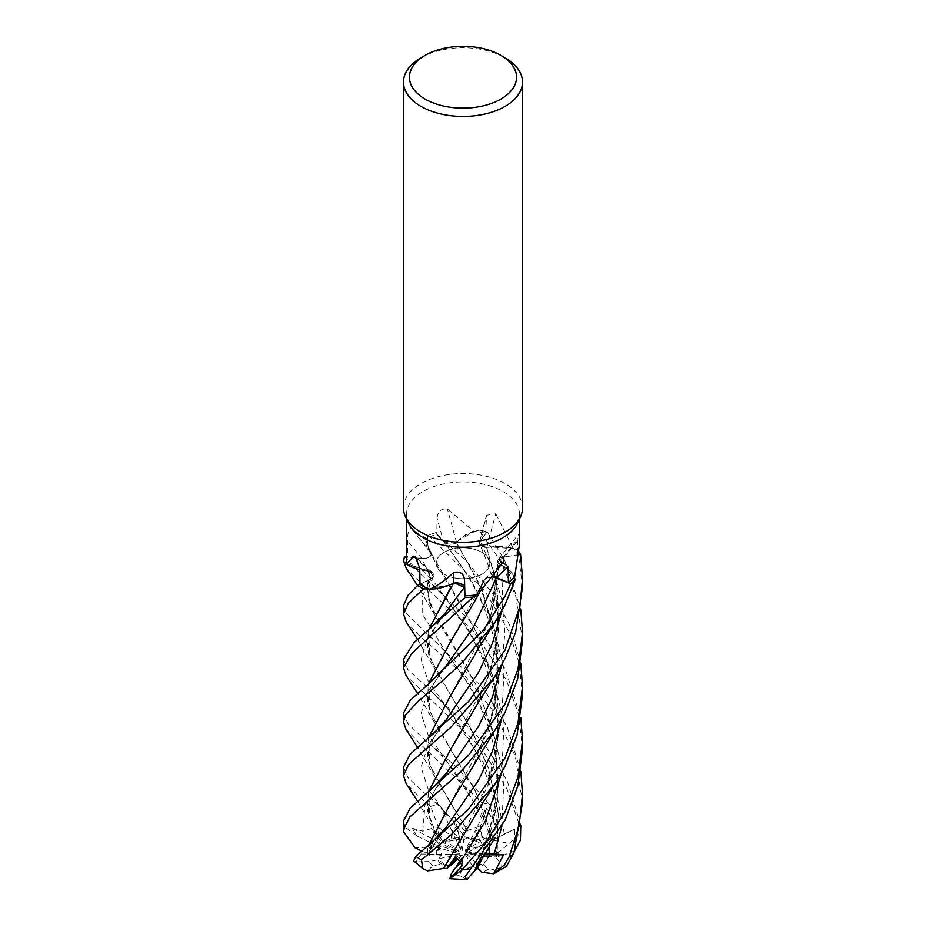 <?xml version="1.0" encoding="UTF-8"?>
<svg xmlns="http://www.w3.org/2000/svg" width="926" height="926" viewBox="0 0 926 926"><rect width="100%" height="100%" fill="white"/><g stroke="black" fill="none" stroke-linecap="round" stroke-linejoin="round"><path stroke-width="0.69" stroke-dasharray="4.63 3.47" d="M450.233 642.25L484.171 580.046L487.736 577.546L493.35 577.014L487.736 577.546L484.205 579.965L484.24 582.385A41.786 24.122 180 0 1 478.522 593.832M478.163 594.168L484.124 580.012L476.242 594.932L484.333 580.058M462.896 585.128L457.166 583.056M449.214 585.186L428.287 588.971L449.214 585.186M480.606 857.823L487.759 840.021L498.628 787.146L493.871 733.149L475.327 683.504L430.034 604.088L427.036 587.454L429.953 571.458L433.368 576.771L430.96 578.866L417.695 585.429L430.96 578.866L433.368 576.771L429.965 571.411L425.879 570.879A41.786 24.122 180 0 1 419.779 569.664M480.941 857.407L497.47 801.117L495.861 741.564L476.983 686.536L434.803 615.153L427.164 592.929L430.034 571.435L406.456 563.587L429.78 571.458M450.059 857.997L487.678 786.278L498.593 733.832L493.952 679.661L475.188 629.263L431.296 553.401C431.157 556.954 428.009 558.667 421.874 558.528L404.65 556.619L421.874 558.528C428.009 558.667 431.157 556.954 431.296 553.412L429.444 551.236A41.786 24.122 180 0 1 426.191 538.423L411.815 529.325L410.797 527.913C408.574 529.487 407.498 533.804 407.556 540.865L407.475 557.024A56.544 32.642 180 0 0 406.456 563.193M474.1 817.808L495.306 759.714L499.091 727.94L497.239 695.947L478.765 636.278L434.826 561.411L426.527 542.161L428.333 535.309A59.461 34.331 180 0 1 435.533 532.751L443.751 541.745C447.42 544.604 451.703 544.963 456.587 542.81C451.703 544.963 447.42 544.604 443.751 541.745L435.533 532.751L466.611 561.364L492.84 593.809L510.145 626.011L520.782 663.653M481.937 574.236A26.785 15.464 180 0 1 452.745 577.581A26.785 15.464 180 0 1 436.215 563.297A26.785 15.464 180 0 1 444.063 552.359A26.785 15.464 180 0 1 473.244 549.014A26.785 15.464 180 0 1 489.785 563.297A26.785 15.464 180 0 1 481.937 574.236A26.785 15.464 180 0 1 452.745 577.581A26.785 15.464 180 0 1 436.215 563.297A26.785 15.464 180 0 1 444.063 552.359A26.785 15.464 180 0 1 473.244 549.014A26.785 15.464 180 0 1 489.785 563.297A26.785 15.464 180 0 1 481.937 574.236M408.366 523.005A56.544 32.642 180 0 1 406.456 514.601A56.544 32.642 180 0 1 423.02 491.521A56.544 32.642 180 0 1 484.634 484.437A56.544 32.642 180 0 1 519.544 514.601A56.544 32.642 180 0 1 517.634 523.005M403.481 507.923A59.519 34.366 180 0 1 420.913 483.627A59.519 34.366 180 0 1 485.78 476.172A59.519 34.366 180 0 1 522.519 507.923M514.717 850.589L514.555 829.198L489.217 841.769L489.785 851.237L489.785 841.167L466.843 852.834L497.771 837.116L496.672 855.693L488.812 856.261L489.785 841.283L488.812 856.261L485.224 856.515L487.713 858.807L488.812 856.261L483.441 864.768A26.785 15.464 180 0 1 481.937 865.717A26.785 15.464 180 0 1 477.203 867.893L483.638 854.802L465.396 854.571L479.737 853.274L473.857 865.706L479.737 853.274L483.638 854.802L478.592 865.405L477.55 864.444M487.713 858.807A26.785 15.464 180 0 1 481.937 863.773A26.785 15.464 180 0 1 478.592 865.405M428.472 791.962L430 819.475L437.894 836.213L436.493 837.602L445.742 843.956L445.221 841.271L442.836 841.965L438.843 834.523L437.003 841.248L439.503 845.415L457.849 852.105L459.539 851.874L431.643 828.469L436.482 837.59M436.25 853.656L436.644 854.895L440.209 855.092L436.25 853.656A26.785 15.464 180 0 1 436.215 852.834A26.785 15.464 180 0 1 439.503 845.415M413.69 860.856L415.982 861.944L421.249 853.98L428.645 851.92L431.701 845.889L428.842 854.466L436.644 854.895L438.889 847.938L441.771 854.374L438.299 858.819L458.798 854.698L459.539 853.807L438.889 847.938L436.644 854.895L436.215 853.147L437.072 850.901L429.236 848.066L414.998 847.684M451.842 864.525L447.432 865.416A26.785 15.464 180 0 1 438.299 858.819M447.432 865.416L441.575 864.062L432.847 865.833L427.58 870.88M462.074 865.856L462.525 860.404L457.085 856.284L456.217 857.476L457.085 856.284L462.525 860.416L460.535 862.581L462.525 860.404L462.907 855.902L462.155 854.999L455.326 856.735M477.11 868.982L471.878 865.162L470.327 867.708A26.785 15.464 180 0 1 455.696 867.72M470.327 867.708L462.213 870.243L459.157 875.278L466.843 879.654M493.408 576.933L484.692 579.317A7.998 4.618 -0 0 0 484.229 579.989A7.998 4.618 180 0 0 484.171 580.093A41.786 24.122 180 0 1 484.24 582.385L476.23 594.932M484.171 580.093A1005.52 558.806 84.6 0 1 500.619 564.814M484.205 579.965L484.692 579.317A7.998 4.618 180 0 1 484.993 578.981A7.998 4.618 180 0 1 493.489 576.817M450.256 584.746L428.275 588.959M420.01 584.283L430.984 578.831L433.391 576.724L430.949 571.817A7.998 4.618 180 0 1 432.824 573.078A7.998 4.618 180 0 1 431.134 578.924L420.01 584.41M429.965 571.411L430.949 571.817A7.998 4.618 0 0 0 429.93 571.411A7.998 4.618 180 0 0 429.757 571.354A41.786 24.122 180 0 1 425.879 570.879L406.456 563.587M429.757 571.354A1005.52 604.736 157.7 0 0 417.603 559.906M411.815 529.325L429.629 551.468A41.786 24.122 180 0 0 431.227 553.273A7.998 4.618 180 0 1 431.25 553.389A7.998 4.618 0 0 1 431.342 554.107A7.998 4.618 180 0 1 421.839 558.621L407.475 557.024M429.629 551.468A41.786 24.122 180 0 1 429.444 551.236L428.634 549.94L427.222 537.913A56.544 32.642 180 0 1 436.748 534.29L443.542 541.768A1004.999 74.381 -105.2 0 1 437.107 518.247L436.748 534.29M431.227 553.273A1005.52 515.203 -142 0 0 410.797 527.913M426.191 538.423A56.544 32.642 180 0 1 427.222 537.913L428.333 535.309L426.527 542.161L431.099 553.354M406.456 556.815L421.862 558.494C428.206 558.586 431.319 556.792 431.227 553.135M473.614 531.13A56.544 32.642 180 0 1 474.934 531.293L458.277 540.587A41.786 24.122 180 0 0 456.622 542.671A7.998 4.618 180 0 1 456.483 542.752L458.277 540.587A41.786 24.122 180 0 1 473.614 531.13L447.42 509.069C441.146 508.281 437.709 511.337 437.107 518.247M456.622 542.671A1005.52 74.427 -105.2 0 1 447.42 509.069M522.519 694.824L518.988 662.449L508.802 631.219L484.807 591.019L428.368 535.251A59.519 34.366 180 0 1 435.509 532.728L443.728 541.698L455.58 543.238A7.998 4.618 180 0 1 443.542 541.768M450.337 803.745L487.782 732.084L498.42 682.427L494.947 630.363L478.615 582.431L456.495 542.729L455.58 543.238A7.998 4.618 -0 0 0 456.483 542.752L456.449 542.659M522.519 640.132L515.689 595.985L500.827 561.469L479.159 530.158A59.461 34.331 180 0 1 487.111 531.813L480.096 541.097L479.703 544.152L485.398 547.405A7.998 4.618 180 0 1 479.298 542.242A7.998 4.618 180 0 1 479.899 541.05L485.791 533.318L486.463 515.273L495.78 513.849A1005.52 720.139 -74 0 0 486.821 547.521A41.786 24.122 180 0 1 490.676 546.977A41.786 24.122 180 0 1 513.039 547.995L495.78 513.849M486.821 547.521A7.998 4.618 180 0 1 486.625 547.509L490.676 546.977L513.652 548.69A56.544 32.642 180 0 1 517.669 554.859L503.524 557.012A1004.999 935.237 20.1 0 1 517.761 539.152L517.669 554.859M486.59 547.532L485.398 547.405A7.998 4.618 0 0 0 486.625 547.509L479.749 544.233L486.625 547.613L495.364 578.461L498.94 612.098L496.301 645.711L487.817 678.179L450.534 749.655M513.039 547.995A56.544 32.642 180 0 1 513.652 548.69L517.808 549.894A59.461 34.331 180 0 1 519.278 552.116A59.461 34.331 180 0 0 517.808 549.894L517.9 549.917A59.519 34.366 180 0 1 519.278 552.023M479.251 530.147A59.519 34.366 180 0 1 487.134 531.79L480.131 541.154L487.111 531.813A59.461 34.331 180 0 0 479.159 530.158L474.934 531.293A56.544 32.642 180 0 1 485.791 533.318M474.39 655.643L491.856 612.132L499.137 564.177C508.258 568.263 513.664 573.611 515.331 580.232C513.675 573.634 508.281 568.286 499.137 564.177L499.137 564.177A7.998 4.618 180 0 1 498.964 564.084L502.228 565.578A41.786 24.122 180 0 1 514.787 576.308M519.544 543.782L519.463 538.666A1005.52 935.711 20.1 0 0 499.091 564.177A41.786 24.122 180 0 1 502.228 565.578L514.231 577.014M519.069 554.743L503.594 557.128L497.667 561.677L498.35 563.459A7.998 4.618 180 0 1 498.269 559.605A7.998 4.618 180 0 1 503.524 557.012M498.929 564.084L498.35 563.459A7.998 4.618 0 0 0 498.964 564.084L497.667 561.781L498.929 564.177L487.794 624.425L449.677 697.081M519.463 538.666L518.456 534.348L517.761 539.152M456.495 542.729C461.414 536.652 469.285 532.392 480.108 529.95C469.308 532.369 461.437 536.629 456.495 542.729L482.492 590.8L498.072 648.408L494.715 708.714L474.193 763.649M501.799 610.963L503.605 557.209L497.667 561.781L503.594 557.128M474.355 709.478L490.074 671.906L498.466 630.583L497.25 588.149L486.763 547.521C498.014 545.946 508.663 546.826 518.699 550.194C508.71 546.838 498.061 545.946 486.763 547.521L486.729 547.44M501.788 664.88L504.925 632.666L501.904 600.43L493.199 569.559L480.131 541.154L479.749 544.233L480.096 541.097M431.342 554.107L431.296 553.401M454.689 583.044L453.52 583.23M420.913 57.782A59.519 34.366 180 0 1 505.087 57.794M462.143 850.681L464.215 836.687L456.993 826.131L451.807 830.9L460.789 850.056L462.143 850.681L456.993 826.131L464.215 836.687L475.327 841.051A26.785 15.464 180 0 1 481.971 843.864L475.038 831.143L480.756 841.259L465.384 850.103L465.384 851.098L479.656 829.094L475.05 831.143L465.384 850.103M403.481 821.096L405.183 827.196L417.476 836.213L411.862 828.157L436.991 841.248L438.843 834.523L442.836 841.965L452.085 840.658A26.785 15.464 180 0 1 460.048 839.407L451.807 830.9L458.393 837.602L460.789 850.056M484.668 843.054L481.833 845.102L486.486 845.403L484.668 843.054L479.656 829.094L484.68 843.054L489.275 851.781A26.785 15.464 180 0 1 489.785 854.779A26.785 15.464 180 0 1 489.611 856.538L489.785 851.237L489.75 853.633L468.186 852.209M486.486 845.403A26.785 15.464 180 0 1 489.785 852.834A26.785 15.464 180 0 1 489.75 853.633M464.262 839.512L467.572 837.602A26.785 15.464 180 0 1 480.756 841.259M467.572 837.602L464.215 836.687L464.1 830.529L467.468 830.472L434.792 776.856L427.523 757.051L428.263 738.161M445.221 841.271A26.785 15.464 180 0 1 458.393 837.602M417.476 836.213L432.801 843.783L440.348 846.526L436.991 841.248L457.849 852.105M459.539 851.874L445.742 843.956M441.575 864.062A26.785 15.464 180 0 1 437.709 859.86L441.771 854.374L458.798 854.698M459.539 853.807L440.209 855.092M462.155 854.999L457.849 858.981M459.724 861.111L462.907 855.902M465.396 854.571L471.878 865.162M476.138 863.136L467.086 854.791M466.843 852.834L485.224 856.515M465.384 851.098L481.833 845.102M483.441 864.768L489.981 870.255L506.372 866.366M484.09 854.802L479.737 853.274L484.738 852.823L483.384 855.89M403.481 713.275L407.938 723.657L420.913 736.193L458.162 768.395L489.634 804.613L496.371 827.416L486.682 808.282L475.038 831.143L479.656 829.094L484.634 821.431L490.884 838.586L493.685 840.252L474.945 790.341L450.592 749.065L430.069 711.816L428.518 684.048M403.481 767.203L407.972 777.585L420.913 789.982L437.986 804.162L453.254 820.853L440.984 807.808L451.807 830.9L456.993 826.131L455.198 817.589L464.1 830.529M493.616 840.299L509.288 843.355L517.958 835.831L518.907 823.55L506.973 788.836L480.791 747.525L406.097 675.598M403.481 659.381L407.915 669.66L429.386 689.257L483.685 742.71L507.274 781.023L520.794 825.251M475.327 841.051L481.867 837.278L480.525 825.61L485.861 814.197L481.89 802.761L420.913 744.597L405.935 729.283M522.519 802.506L515.365 756.449L494.935 713.228L466.044 676.999L420.913 636.822L406.329 622.145M403.481 605.592L406.144 613.348L483.58 688.724L507.182 726.945L520.806 771.393M437.952 836.259L438.554 827.543L430.648 806.5L420.913 798.513L406.225 783.662M522.519 748.625L518.548 714.316L506.221 679.615L473.174 630.884L420.913 583.033L406.271 568.263M404.593 556.607L420.913 574.479L478.58 628.661L505.365 669.348L520.794 717.523M493.859 840.125L474.899 790.017L434.664 722.755L427.499 703.054L428.263 684.256M486.682 808.282L483.522 816.929L482.99 820.806L484.634 821.431M427.303 853.147L421.955 851.249M427.002 853.135L428.217 846.005M428.842 854.466L427.222 853.147L428.46 845.797M467.468 830.576L481.323 825.517M467.468 830.309L450.719 803.189M428.518 737.953L430.023 765.547L450.869 803.421M440.984 807.819L447.281 815.725L455.198 817.589M411.862 828.157L422.788 831.189L431.643 828.469M487.134 531.79L504.716 560.38L520.794 609.771M522.519 587.084L517.9 549.917M437.72 836.097L434.815 830.703L427.546 810.968L428.229 792.17M428.368 535.251L428.333 535.309A59.461 34.331 180 0 1 435.533 532.751M514.555 829.198L498.894 836.375M450.21 588.45L453.474 583.287L463.116 585.336M496.672 855.693L498.165 813.144L488.627 768.823L471.102 729.167L450.823 695.461L430.069 658.039L428.472 630.282M496.706 858.182L503.212 867.407M497.007 858.159L498.315 812.461L488.592 768.186L470.859 728.507L434.664 668.757L427.523 649.172L428.217 630.49M489.275 851.781L498.466 852.383L509.288 843.355M490.873 838.586L484.68 843.054M452.085 840.658L451.055 835.356L438.554 827.543M514.358 850.971L498.477 857.129L489.611 856.538M453.254 820.853L459.065 834.291L460.048 839.407M496.371 827.416L488.303 840.229L481.971 843.864M421.249 853.98L441.771 854.374L438.889 847.938L431.701 845.889M437.072 850.901A26.785 15.464 180 0 1 440.348 846.526M462.213 870.243A26.785 15.464 180 0 1 454.11 869.364M415.982 861.944L429.27 861.55L437.709 859.86M431.134 578.924A1004.999 604.423 157.7 0 0 419.756 568.298M421.839 558.621A1004.999 514.937 -142 0 0 407.556 540.865M479.899 541.05A1004.999 719.768 -74 0 1 486.15 517.484M501.834 826.328L504.057 776.752L492.343 728.831L470.605 686.779L446.239 652.865L422.163 613.649L422.233 596.853L430.984 578.831M501.823 718.611L504.057 669.104L492.377 621.311L470.778 579.352L443.716 541.698M501.869 772.342L504.033 722.72L492.262 674.811L470.547 632.782L430.335 576.967L421.862 558.494M488.361 869.294A35.709 20.615 180 0 1 488.257 869.364A35.709 20.615 180 0 1 481.948 872.257M481.89 802.761A59.519 34.366 180 0 1 489.634 804.613M430.648 806.5A59.519 34.366 180 0 1 437.986 804.162M403.771 831.965A59.519 34.366 180 0 1 405.183 827.196M483.511 816.929L446.598 760.998L428.206 735.105L421.075 713.587L427.569 692.208L445.614 666.616C438.021 676.501 433.16 684.094 431.03 689.372C428.02 698.042 426.932 700.149 430.069 711.816M429.595 635.63L446.239 652.865C455.87 665.366 463.683 676.756 469.69 687.023C477.017 699.419 482.886 711.781 487.308 724.097C492.123 737.513 495.271 750.963 496.753 764.471L497.737 785.445C497.656 799.288 495.236 818.237 487.759 840.021M428.645 851.92L445.73 827.948L434.19 844.743C430.636 851.642 428.935 855.67 429.085 856.805M440.649 538.342L446.552 545.437C466.727 572.372 478.152 590.788 488.268 619.1C492.644 631.671 495.56 645.052 497.019 659.254L497.632 681.235L495.861 699.94L487.782 732.084M447.2 815.609L428.043 788.709L421.075 767.249L427.777 745.8L445.927 720.069L434.78 735.938C430.358 743.833 428.194 749.875 428.298 754.065C427.916 757.063 428.495 760.894 430.023 765.547M422.777 831.189L424.965 805.064L445.95 773.835M504.381 834.129L497.25 796.916L483.198 762.492L446.529 707.117L428.159 681.223L421.075 659.706L427.569 638.28L445.591 612.676C434.271 626.752 423.471 644.982 430.069 658.039M429.236 848.066A35.709 20.615 180 0 1 432.801 843.783M459.157 875.278A35.709 20.615 180 0 1 451.147 874.225M518.907 823.55A59.519 34.366 180 0 1 521.222 828.203M498.466 852.383A35.709 20.615 180 0 1 498.477 857.129M451.055 835.356A35.709 20.615 180 0 1 459.065 834.291M481.867 837.278A35.709 20.615 180 0 1 488.303 840.229M432.847 865.833A35.709 20.615 180 0 1 429.27 861.55M406.456 518.873L406.456 514.601M484.993 578.981L502.378 562.858M432.824 573.078L415.461 556.92M479.298 542.242L486.463 515.273M498.269 559.605L518.456 534.348M430.034 604.088C426.666 596.043 427.777 586.934 433.368 576.771L433.391 576.724M487.794 624.425C494.681 605.835 497.98 584.954 497.667 561.781L497.667 561.677M487.817 678.179C492.435 665.111 495.468 651.591 496.926 637.644L497.725 617.596L495.85 595.962C494.148 581.817 488.789 564.571 479.749 544.233L479.703 544.152M434.826 561.411L428.669 549.998M489.785 852.834L489.785 854.779M519.544 518.873L519.544 514.601M434.664 722.755L417.533 693.435M479.228 593.161L481.833 588.89M428.495 742.432L446.598 760.998C453.925 770.339 461.449 781.312 469.181 793.906L482.99 820.806M434.803 615.153L417.522 585.568M434.792 776.856L417.51 747.27M429.108 796.892L440.267 807.31L447.281 815.725M430 819.475C427.893 811.581 427.708 805.62 429.456 801.569L434.676 789.959L445.962 773.823M417.51 801.059L434.815 830.703M494.426 677.149L494.009 677.786M446.216 598.856L440.845 592.513L429.328 581.597M487.678 786.278C493.049 770.571 496.209 756.102 497.158 742.895C499.253 724.56 496.105 697.521 490.826 681.038L483.129 659.613L470.987 635.305L462.525 621.751L446.216 598.867M495.074 783.871L494.496 784.797M496.533 856.654L497.551 828.203L495.248 807.785C493.674 797.031 489.727 783.755 483.395 767.955C472.931 742.606 456.101 719.502 446.529 707.117L429.386 689.257M417.557 639.496L434.664 668.757"/><path stroke-width="1.39" d="M478.522 593.832A41.786 24.122 180 0 1 478.256 594.075A41.786 24.122 180 0 1 477.538 594.747A56.544 32.642 180 0 1 476.23 594.932L473.267 597.015A59.461 34.331 180 0 1 464.864 597.513L464.181 587.454L462.896 585.128M457.166 583.056L453.485 583.287L450.256 584.746A41.786 24.122 180 0 1 429.34 589.434A56.544 32.642 180 0 1 428.275 588.959A56.544 32.642 180 0 1 420.01 584.41L419.756 568.298L415.461 556.92L413.471 556.202L406.491 564.362A56.544 32.642 180 0 1 406.456 563.587L403.62 561.457A59.461 34.331 180 0 1 404.65 556.619L404.593 556.607A59.519 34.366 180 0 0 403.562 561.411L406.456 563.587A56.544 32.642 180 0 1 406.456 563.193L406.456 518.873M428.217 630.49L453.427 583.403L449.214 585.186L453.462 583.345M406.329 622.145L403.481 614.065L408.435 603.058L423.518 588.913L428.287 588.971L423.61 588.913A59.461 34.331 180 0 1 417.695 585.429L408.25 594.92L403.481 605.592L403.481 613.811M500.873 55.363L505.087 57.794A59.519 34.366 180 0 1 522.519 82.09L522.519 507.923A59.519 34.366 180 0 1 520.516 516.766L517.634 523.005A56.544 32.642 180 0 1 502.98 537.682A56.544 32.642 180 0 1 448.323 546.132A56.544 32.642 180 0 1 408.366 523.005L405.484 516.766A59.519 34.366 180 0 1 403.481 507.923L403.481 82.09A59.519 34.366 180 0 1 420.913 57.794A59.519 34.366 180 0 1 420.913 57.782L425.127 55.363A53.569 30.928 180 0 1 500.873 55.363A53.569 30.928 180 0 1 500.873 99.094A53.569 30.928 180 0 1 425.127 99.094A53.569 30.928 180 0 1 425.127 55.363L420.913 57.794M429.34 589.434C437.905 585.556 445.95 579.954 453.451 572.627C460.048 571.029 463.741 573.449 464.528 579.896L464.921 595.823A56.544 32.642 180 0 0 476.23 594.932L473.267 597.015L476.242 594.932M477.538 594.747L502.98 562.371L508.142 566.92L508.374 582.674L496.637 577.639A1004.999 558.517 84.6 0 1 508.142 566.92M520.516 516.766A59.519 34.366 180 0 1 505.087 532.218A59.519 34.366 180 0 1 447.547 541.108A59.519 34.366 180 0 1 405.484 516.766M522.519 82.09A59.519 34.366 180 0 1 505.087 106.386A59.519 34.366 180 0 1 440.22 113.829A59.519 34.366 180 0 1 403.481 82.09M520.794 717.523L522.519 740.221L518.004 776.949L505.087 811.685L485.49 843.019L462.097 869.699L449.886 878.658L462.074 865.856L460.384 862.199L455.326 856.735L446.922 868.438L450.302 865.752L456.217 857.476L450.302 865.752L457.849 858.981M449.886 878.658L451.147 874.225L454.11 869.364L460.535 862.581L455.696 867.72L459.724 861.111M473.093 866.551L473.857 865.706L473.093 866.551M493.489 576.817A7.998 4.618 180 0 1 496.637 577.639M428.738 683.863L445.637 666.604L473.36 627.365L496.521 577.743L510.631 583.75A59.461 34.331 180 0 0 515.192 579.641L515.192 579.641A59.461 34.331 180 0 1 510.631 583.75L493.35 577.014L510.677 583.774L505.087 596.182L482.805 631.023L428.738 683.863L410.334 700.16L403.481 713.228L403.481 721.724L405.796 714.49L418.656 700.855L441.702 681.501L462.317 662.484L494.843 622.561L505.087 604.713L515.203 579.699L514.231 577.014A56.544 32.642 180 0 1 508.374 582.674M496.521 577.743L493.408 576.933M463.116 585.336L464.181 587.454L464.864 597.513L464.215 587.397L454.689 583.044A7.998 4.618 180 0 1 464.424 587.385L464.921 595.823M454.689 583.044A7.998 4.618 -0 0 0 453.509 583.253A7.998 4.618 180 0 0 453.323 583.299A41.786 24.122 180 0 1 450.256 584.746M453.323 583.299A1005.52 126.758 114 0 0 453.451 572.627M417.603 559.906A1005.52 604.736 157.7 0 0 413.471 556.202M419.779 569.664A41.786 24.122 180 0 1 406.491 564.362M423.61 588.913L428.275 588.959M423.622 588.913A59.461 34.331 180 0 1 417.695 585.429L420.01 584.283M406.456 556.815L404.65 556.619A59.461 34.331 180 0 0 403.62 561.457L406.456 563.587M514.231 577.014A56.544 32.642 180 0 0 514.787 576.308L519.544 543.782L519.544 518.873M519.069 554.743L520.528 554.512A59.461 34.331 180 0 0 519.278 552.116A59.461 34.331 180 0 1 520.528 554.512L519.069 554.743L520.586 554.5L522.519 578.681L519.903 606.507L505.098 649.983L468.602 701.491L410.137 754.32L403.481 767.203L403.481 775.548L408.69 764.332L450.568 727.581L494.426 677.149L505.087 658.525L515.62 632.354L522.519 587.084L522.519 578.681M477.55 864.444L476.138 863.136M493.755 873.739L506.372 866.366L513.826 853.228L522.519 802.506L522.519 794.161L519.058 826.2L508.964 857.175L504.311 865.023L493.674 873.774L503.605 854.825L485.27 852.985M417.533 693.435L406.097 675.598L403.481 667.935L411.584 653.536L473.209 597.05A59.519 34.366 180 0 1 464.864 597.548L413.91 642.737L403.481 659.381L403.481 667.935M417.51 747.27L405.935 729.283L403.481 721.724M423.518 588.913A59.519 34.366 180 0 1 417.649 585.452M406.225 783.662L403.481 775.548M406.271 568.263L403.562 561.411M480.941 857.407L474.552 870.834L466.843 879.654L465.095 876.795L505.087 820.181L517.877 785.792L522.519 748.625L522.519 740.221M520.794 609.771L522.519 632.481L518.016 669.047L505.087 703.899L468.44 755.454L410.195 808.167L403.481 821.096L403.481 829.372M421.955 851.249L414.998 847.684L403.771 831.965L403.481 829.511L409.894 816.859L461.761 770.872L494.924 730.301L505.087 712.314L517.646 679.036L522.519 640.132M505.087 757.862L468.498 809.22L415.913 856.353L413.69 860.856L422.788 868.646L421.492 859.965L452.652 833.423L495.074 783.871L505.087 766.196L517.078 734.978L522.519 694.824L522.519 686.293L518.004 723.021L505.087 757.862M428.263 684.256L450.094 642.47L474.228 602.12L478.163 594.168M473.209 597.05L473.267 597.015A59.461 34.331 180 0 1 464.864 597.513L464.864 597.548M428.518 684.048L450.071 642.494M474.459 870.753L480.606 857.823M520.806 771.393L522.519 794.161M483.384 855.89L477.11 868.982L474.691 870.556M428.217 846.005L450.291 803.826L494.924 730.301M428.46 845.797L450.337 803.745M520.782 663.653L522.519 686.282M428.263 738.161L449.92 696.711L474.39 655.643C479.078 646.614 483.303 640.688 484.252 639.09L494.831 622.573M449.677 697.081L428.518 737.953M428.472 791.962L450.534 749.655M428.229 792.17L450.221 750.141L478.372 702.359L494.426 677.149M446.922 868.426L443.496 868.519L450.059 857.997M443.531 868.484L427.58 870.88L422.788 868.646M443.392 868.588L483.337 801.985L495.074 783.871M520.794 825.251L520.435 840.137L514.717 850.589M428.472 630.282L450.21 588.45M519.278 552.023A59.519 34.366 180 0 1 520.586 554.5M515.203 579.699A59.519 34.366 180 0 1 510.677 583.774M503.605 854.825L484.09 854.802M493.674 873.774L481.948 872.257L477.515 868.171M464.424 587.385A1004.999 126.688 114 0 0 464.528 579.896M429.039 629.807L445.591 612.676L464.215 587.397M513.826 853.228A59.519 34.366 180 0 1 508.964 857.175M470.466 869.433A59.519 34.366 180 0 1 462.097 869.699M421.492 859.965A59.519 34.366 180 0 1 415.913 856.353M494.09 854.281L501.834 826.328M429.039 845.311L445.742 827.937L478.592 780.132L492.586 750.72L501.823 718.611M445.927 720.069L478.58 672.334L492.516 643.026L501.799 610.963M445.95 773.835L478.684 726.134L492.539 696.861L501.788 664.88M460.384 862.199L485.328 821.13L501.869 772.342M478.256 594.075L479.055 593.323M474.228 602.12L479.228 593.161M417.522 585.568L406.132 568.043M474.344 871.227L494.959 837.856M428.067 738.323L434.815 732.454L445.938 720.046M445.962 773.812L428.611 791.846M406.086 783.454L417.51 801.059M406.167 621.878L417.557 639.496M466.426 879.7L449.55 878.693M522.519 632.481L522.519 641.012"/></g></svg>
